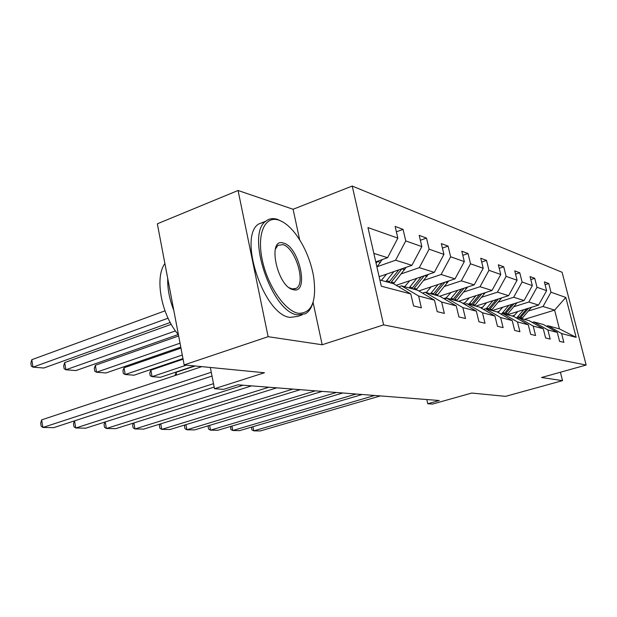 <?xml version="1.0" encoding="UTF-8"?>
<svg xmlns="http://www.w3.org/2000/svg" width="617" height="617" viewBox="0 0 617 617"><rect width="100%" height="100%" fill="white"/><g stroke="black" fill="none" stroke-linecap="round" stroke-linejoin="round"><path stroke-width="0.93" d="M299.654 239.805L293.098 209.271L238.069 190.491L268.117 336.689L322.174 344.756L383.604 324.874L586.15 365.04L541.549 377.511L562.534 380.643L560.398 372.244M562.534 380.643L505.57 396.353L471.758 393.044L432.509 404.081L427.774 403.749L439.25 400.51L237.923 384.807L223.585 389.366L214.477 388.718L264.454 372.761L184.159 364.909L157.343 223.801L238.069 190.491M268.117 336.689L184.159 364.909M293.098 209.271L352.23 186.049L562.087 272.274L586.15 365.04M375.768 261.878L387.584 257.698L373.84 253.386M387.584 257.698L397.849 238.123L395.135 226.424L403.071 229.377L396.384 231.815M524.458 319.359L554.614 310.112L543.029 306.479L550.996 292.219L565.812 297.456L576.147 337.36L561.593 333.542L563.861 342.381L559.58 341.34L557.29 332.416L547.865 329.941L550.187 339.065L545.613 337.954L543.276 328.73L533.196 326.084L535.571 335.517L530.674 334.329L528.283 324.797L517.486 321.958L519.923 331.722L514.663 330.45L512.21 320.578L500.618 317.531L503.117 327.642L497.464 326.27L494.95 316.043L482.463 312.765L485.024 323.254L478.931 321.773L476.355 311.161L462.873 307.621L465.496 318.519L458.901 316.914L456.256 305.885L441.656 302.045L444.34 313.39L437.191 311.647L434.484 300.163L418.611 295.998L421.365 307.814L413.575 305.924L410.799 293.947L381.291 286.195L367.971 227.573L397.849 238.123M383.604 324.874L352.23 186.049M379.131 276.694L411.917 265.333L395.605 260.22L405.762 240.915L403.071 229.377M405.762 240.915L421.843 246.599L419.198 235.37L426.494 238.085L420.354 240.275M396.253 285.309L434.322 272.367L419.298 267.655L429.123 249.168L426.494 238.085M429.123 249.168L443.932 254.405L441.348 243.607L448.073 246.106L442.42 248.08M418.843 290.939L455.022 278.861L441.132 274.503L450.641 256.772L448.073 246.106M450.641 256.772L464.323 261.608L461.801 251.212L468.025 253.525L462.796 255.315M439.589 296.245L474.188 284.877L461.323 280.835L470.532 263.798L468.025 253.525M470.532 263.798L483.211 268.279L480.751 258.253L486.528 260.397L481.676 262.04M458.346 301.351L492.004 290.468L480.041 286.712L488.972 270.315L486.528 260.397M488.972 270.315L500.757 274.472L498.351 264.793L503.727 266.791L499.215 268.295M475.838 306.117L508.593 295.674L497.449 292.173L506.117 276.37L503.727 266.791M506.117 276.37L517.092 280.241L514.74 270.886L519.761 272.753L515.557 274.125M492.189 310.575L524.08 300.533L513.668 297.271L522.09 282.015L519.761 272.753M522.09 282.015L532.34 285.632L530.049 276.578L534.738 278.321L530.813 279.586M507.506 314.739L538.579 305.083L528.831 302.029L537.021 287.283L534.738 278.321M537.021 287.283L546.616 290.676L544.371 281.9L548.768 283.535L545.089 284.707M550.996 292.219L548.768 283.535M434.484 300.163L417.74 290.291L401.528 285.872L398.775 286.805M401.528 285.872L418.611 295.998M377.203 266.683L395.605 260.22M411.917 265.333L421.843 246.599M456.256 305.885L440.014 296.361L425.082 292.288L422.552 293.129M425.082 292.288L441.656 302.045M401.451 273.794L419.298 267.655M434.322 272.367L443.932 254.405M476.355 311.161L460.567 301.96L446.777 298.204L444.448 298.96M446.777 298.204L462.873 307.621M423.817 280.357L441.132 274.503M455.022 278.861L464.323 261.608M494.95 316.043L479.61 307.143L466.83 303.664L464.678 304.351M466.83 303.664L482.463 312.765M444.502 286.427L461.323 280.835M474.188 284.877L483.211 268.279M512.21 320.578L497.294 311.963L485.417 308.724L483.427 309.356M485.417 308.724L500.618 317.531M443.777 298.566L446.615 297.633M463.691 292.057L480.041 286.712M492.004 290.468L500.757 274.472M528.283 324.797L513.768 316.452L502.701 313.436L500.85 314.014M502.701 313.436L517.486 321.958M462.881 303.302L465.426 302.484M481.545 297.294L497.449 292.173M508.593 295.674L517.092 280.241M543.276 328.73L529.139 320.639L518.804 317.824L517.077 318.357M518.804 317.824L533.196 326.084M480.658 307.752L482.941 307.027M498.204 302.176L513.668 297.271M524.08 300.533L532.34 285.632M557.29 332.416L543.523 324.557L533.852 321.92L532.24 322.413M533.852 321.92L547.865 329.941M497.209 311.94L499.284 311.284M513.768 306.749L528.831 302.029M538.579 305.083L546.616 290.676M576.147 337.36L559.426 328.884L547.935 325.761L546.423 326.208M547.935 325.761L561.593 333.542M426.81 399.546L427.774 403.749M210.351 367.47L214.477 388.718M512.21 316.027L514.57 315.295M528.353 311.03L543.029 306.479M559.426 328.884L554.614 310.112L565.812 297.456M379.879 279.979L393.546 283.704L410.799 293.947M322.174 344.756L313.074 302.338M380.357 395.921L260.274 430.951L253.795 430.851L252.962 426.702M374.642 395.474L253.795 430.851L251.836 429.856L251.559 427.118M517.771 311.554L513.452 316.367M523.779 309.688L516.591 318.071M531.461 307.297L521.874 318.657M526.741 308.762L519.013 317.878M520.123 318.179L528.599 308.184M298.389 313.313C312.009 313.459 317.038 300.942 313.482 275.76C310.498 260.305 304.721 246.615 296.16 234.691C290.376 226.963 284.545 222.105 278.668 220.099C265.009 215.41 256.711 233.542 262.186 259.603C267.454 285.609 285.008 311.122 298.389 313.313M312.657 303.579C311.084 308.569 308.623 311.978 305.284 313.806L297.618 314.832C272.051 312.919 245.342 234.36 265.858 221.187C269.112 218.565 272.969 217.955 277.426 219.359L282.864 221.989M293.399 289.72C277.18 287.221 266.706 236.967 283.535 243.113C299.338 246.669 309.549 294.155 293.399 289.72M289.35 287.769L292.134 288.926L296.183 288.363C306.348 283.419 295.242 247.255 282.771 244.633L277.889 245.365L275.259 249.322M302.075 314.901L297.872 316.336L290.129 317.385C264.369 315.58 237.746 237.321 258.477 224.087L265.503 221.495M173.801 310.42C169.444 299.284 167.423 288.633 167.731 278.468M178.413 334.692C161.33 315.086 154.397 277.665 164.893 263.528M362.171 394.502L239.658 430.627L232.794 430.512L231.923 426.069M356.102 394.032L232.794 430.512L230.843 429.494L230.665 426.44M342.836 392.99L217.816 430.273L210.544 430.157L209.618 425.383M336.381 392.489L210.544 430.157L208.6 429.108L208.122 426.617L208.531 425.715M502.724 307.258L498.081 312.418M508.894 305.315L501.768 313.729M517.061 302.746L507.112 314.639M512.048 304.32L504.066 313.806M505.246 314.13L514.03 303.695M486.659 302.669L481.568 308.276M492.991 300.649L486.088 308.909M501.683 297.872L491.363 310.343M496.369 299.569L488.101 309.456M489.374 309.803L498.49 298.898M322.251 391.386L194.64 429.902L186.912 429.779L185.941 424.635M315.364 390.846L186.912 429.779L184.992 428.699L184.506 426.131L185.023 424.92M469.46 297.756L463.853 303.873M195.134 365.981L176.092 372.336L176.601 375.036M475.962 295.659L468.866 304.22M485.24 292.651L474.519 305.754M479.586 294.486L471.026 304.806M472.383 305.176L481.862 293.746M174.997 375.568L176.092 372.336M300.278 389.674L170.007 429.509L161.777 429.378L160.759 423.825M292.921 389.096L161.777 429.378L159.88 428.267L159.387 425.614L160.027 424.049M451.012 292.489L445.528 298.605M183.079 359.21L150.872 370.131L152.067 376.655L186.411 365.125M457.698 290.298L450.395 299.183M467.601 287.044L456.457 300.841M194.455 365.912L160.32 377.311L152.067 376.655L150.216 375.722L149.738 373.115L150.872 370.131M461.593 289.018L452.716 299.816M454.166 300.217L464.038 288.216M276.778 387.838L143.769 429.093L134.992 428.954L133.912 422.93M268.896 387.229L134.992 428.954L133.118 427.805L132.624 425.067L133.38 423.1M431.167 286.828L426.193 292.597M180.966 348.119L124.009 367.778L125.22 374.511L182.285 355.03M438.039 284.53L430.519 293.769M448.644 280.99L437.052 295.551M182.964 358.593L134.012 375.213L125.22 374.511L123.392 373.555L122.914 370.871L124.009 367.778M442.242 283.126L433.018 294.456M434.584 294.88L444.88 282.247M251.582 385.872L115.765 428.645L106.386 428.491L105.237 421.943M243.121 385.216L106.386 428.491L104.543 427.303L104.049 424.481L104.913 422.051M409.757 280.72L404.644 286.72M178.66 335.972L95.334 365.264L96.553 372.228L180.033 343.199M416.837 278.313L409.086 287.931M428.213 274.442L416.136 289.851M180.781 347.109L105.947 372.976L96.553 372.228L94.771 371.241L94.285 368.472L95.334 365.264M421.38 276.763L411.786 288.671M413.483 289.134L424.234 275.799M214.161 387.075L85.809 428.167L75.76 428.005L74.549 420.856M213.497 383.666L75.76 428.005L73.971 426.779L73.477 423.848L74.441 420.887M386.604 274.11L381.329 280.373M171.264 324.334L64.669 362.58L65.888 369.776L175.483 330.905M393.901 271.58L385.903 281.622M406.117 267.346L393.538 283.697M178.274 334.522L75.945 370.578L65.888 369.776L64.153 368.773L63.667 365.904L64.669 362.58M398.821 269.876L388.826 282.416M390.661 282.918L401.914 268.804M212.017 376.046L53.687 427.65L42.897 427.481L41.655 419.868L40.676 423.177L41.169 426.208L42.897 427.481L211.276 372.259M201.859 366.637L41.655 419.868M164.986 310.845L31.791 359.703L33.017 367.154L168.055 318.202M382.154 259.618L376.933 267.022M170.238 322.514L43.807 368.017L33.017 367.154L31.336 366.12L30.85 363.151L31.791 359.703M376.085 263.266L377.704 261.192M519.622 317.192L517.848 316.706M522.476 317.971L520.725 317.493M531.021 307.875L530.296 307.659M504.683 313.097L502.801 312.58M507.729 313.93L505.871 313.421M516.506 303.487L515.581 303.209M488.741 308.724L486.728 308.168M491.996 309.618L490.006 309.071M501.012 298.805L499.855 298.458M471.689 304.042L469.529 303.448M475.167 304.999L473.038 304.412M484.438 293.8L483.026 293.368M453.387 299.029L451.073 298.389M457.128 300.055L454.845 299.422M466.668 288.432L464.956 287.908M433.72 293.63L431.221 292.944M437.746 294.733L435.286 294.062M447.564 282.655L445.513 282.038M412.503 287.815L409.811 287.075M416.853 289.003L414.192 288.278M426.972 276.431L424.535 275.691M389.566 281.522L386.643 280.72M394.271 282.81L391.394 282.023M404.713 269.706L401.875 268.85M380.573 262.41L377.488 261.477M258.477 224.087L265.858 221.187M296.183 288.363L294.286 289.041"/></g></svg>

